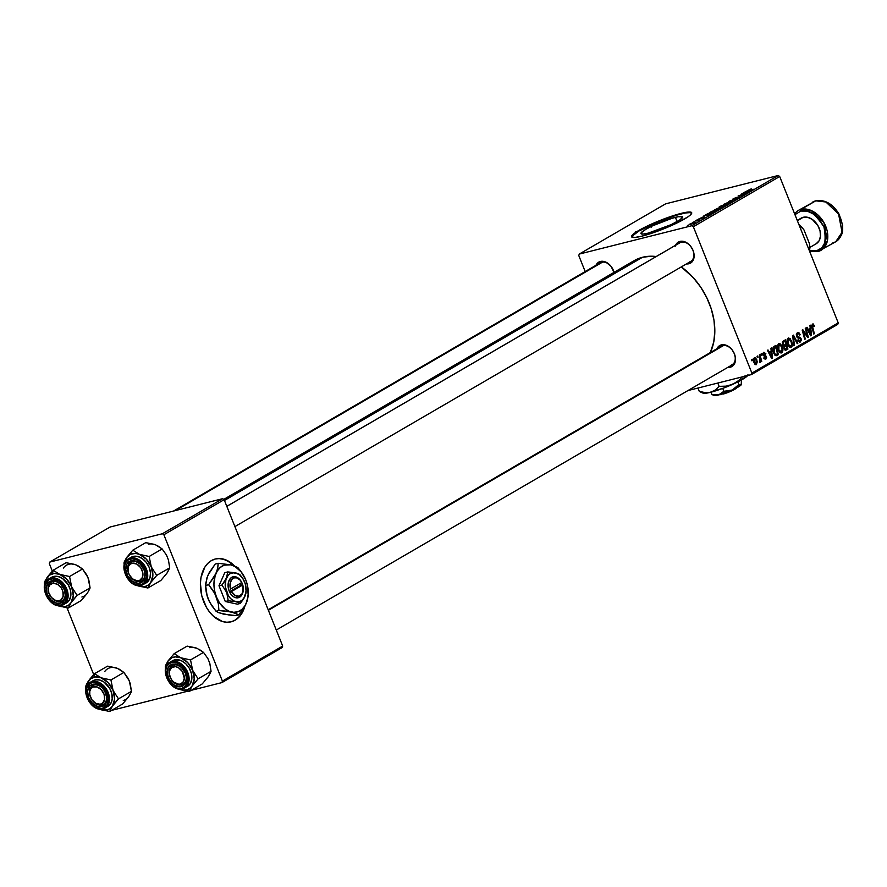 <?xml version="1.0" encoding="UTF-8"?>
<svg xmlns="http://www.w3.org/2000/svg" width="887" height="887" viewBox="0 0 887 887"><rect width="100%" height="100%" fill="white"/><g stroke="black" fill="none" stroke-linecap="round" stroke-linejoin="round"><path stroke-width="1.33" d="M230.986 621.842A32.387 22.153 75.9 0 0 234.8 620.257L235.177 620.157A32.387 22.153 -104.1 0 1 231.174 621.798A32.387 22.153 -104.1 0 1 202.657 598.814A32.387 22.153 -104.1 0 1 211.361 560.617L207.78 563.411L204.786 567.236L201.027 577.382L200.407 583.302L201.77 595.731L206.416 607.351L209.764 612.285L213.634 616.387L222.315 621.465L226.795 622.242L231.141 621.809L235.177 620.157L238.769 617.363L241.752 613.538L244.945 605.954A32.387 22.153 -104.1 0 1 235.177 620.157L234.8 620.257A32.387 22.153 75.9 0 0 244.235 607.185L241.375 613.638M675.406 217.348A22.485 3.171 158.2 0 1 682.702 216.894A22.485 3.171 158.2 0 1 671.115 224.655A22.485 3.171 158.2 0 1 648.264 233.137L643.208 234.068L640.991 233.647L641.068 232.948L645.924 229.245L652.333 225.919L672.036 218.28L678.245 216.716L682.68 216.827L680.074 219.765L671.337 224.555L648.264 233.137A22.485 3.171 158.2 0 1 640.957 233.591A22.485 3.171 158.2 0 1 652.544 225.819A22.485 3.171 158.2 0 1 675.406 217.348L677.103 221.595L675.406 217.348M691.749 212.98A32.387 4.568 -21.8 0 0 681.382 213.867L681.183 213.368A32.387 4.568 158.2 0 1 691.705 212.714A32.387 4.568 158.2 0 1 675.018 223.912A32.387 4.568 158.2 0 1 642.088 236.119L658.11 230.997L675.317 223.768L687.924 216.86L690.286 215.064L691.66 212.625L685.274 212.459L676.337 214.709L647.953 225.719L638.718 230.509L631.721 235.853L631.611 236.862L634.804 237.461L642.088 236.119A32.387 4.568 158.2 0 1 631.566 236.774A32.387 4.568 158.2 0 1 648.253 225.575A32.387 4.568 158.2 0 1 681.183 213.368L681.382 213.867A32.387 4.568 -21.8 0 0 649.251 225.697A32.387 4.568 -21.8 0 0 631.71 236.995M730.611 365.488L733.316 363.914L730.611 365.488A10.799 7.728 -120.2 0 0 734.281 353.636A10.799 7.728 -120.2 0 0 722.683 345.642L721.364 344.877A12.141 8.693 59.8 0 1 734.425 353.869A12.141 8.693 59.8 0 1 730.3 367.196L730.566 365.777L730.3 367.196L727.817 367.373A12.141 8.693 59.8 0 0 730.3 367.196L733.25 365.522L735.068 362.395L735.478 358.315L734.425 353.869L732.063 349.766L728.748 346.617L724.989 344.899L721.364 344.877L722.683 345.642A10.799 7.728 59.8 0 1 733.837 352.638A10.799 7.728 59.8 0 1 732.074 364.89L276.278 630.036M173.508 511.056L600.222 262.818A10.799 7.728 59.8 0 1 601.685 262.23A10.799 7.728 59.8 0 1 613.959 272.398A10.799 7.728 -120.2 0 0 601.685 262.23L600.377 261.465A12.141 8.693 59.8 0 1 614.048 272.353M689.243 262.031A10.799 7.728 -120.2 0 0 692.902 250.189A10.799 7.728 -120.2 0 0 681.305 242.184L679.985 241.419A12.141 8.693 59.8 0 1 693.046 250.422A12.141 8.693 59.8 0 1 688.922 263.749L689.188 262.319L688.922 263.749L686.438 263.916A12.141 8.693 59.8 0 0 688.922 263.749L691.871 262.064L693.689 258.949L694.1 254.857L693.046 250.422L690.685 246.309L687.37 243.16L683.622 241.441L679.985 241.419L681.305 242.184A10.799 7.728 59.8 0 1 692.459 249.192A10.799 7.728 59.8 0 1 690.696 261.443L234.9 526.59M656.225 256.52A62.079 44.428 -120.2 0 0 642.51 257.274L224.455 500.468L642.51 257.274A62.079 44.428 -120.2 0 0 634.127 260.678L223.746 499.403M693.346 226.728L779.684 176.491L838.226 322.868L751.888 373.094L693.346 226.728L691.893 225.719L579.244 254.081L665.594 203.855L778.232 175.493L691.893 225.719L579.244 254.081L578.79 255.567L585.187 271.566L578.79 255.567L579.244 254.081L665.594 203.855L778.232 175.493L779.684 176.491L778.232 175.493L691.893 225.719L693.346 226.728L751.888 373.094L751.422 374.58L687.957 390.557L751.422 374.58L751.888 373.094L838.226 322.868L779.684 176.491L693.346 226.728M761.046 354.002L761.401 355.332L762.011 354.977L761.634 353.658L761.401 355.332L762.011 354.977L761.634 353.658L761.046 354.002M757.043 356.33L757.409 357.649L758.008 357.306L757.642 355.986L757.409 357.649L757.642 355.986L757.043 356.33M778.664 343.613L777.555 345.553L777.888 349.212L779.695 352.461L781.48 352.937L782.522 351.928L782.899 349.456L780.638 343.979L778.664 343.613L778.198 350.11L781.713 352.826L782.877 350.531L782.123 346.229L779.03 343.469M770.925 348.258L771.169 351.041L769.14 352.217L768.009 349.955L767.41 350.298L771.668 358.536L772.389 358.115L771.568 347.892L770.925 348.258L771.169 351.041L769.14 352.217L768.009 349.955L767.41 350.298L771.668 358.536L772.389 358.115L771.568 347.892L770.925 348.258M783.121 341.162L782.467 344.555L783.975 346.163L784.319 349.323L785.838 350.21L787.922 349.079L785.405 339.832L783.121 341.162L782.567 344.821L783.975 346.163L784.041 348.735L785.616 350.243L787.922 349.079L785.405 339.832L783.121 341.162M792.712 335.585L793.699 345.719L794.342 345.342L793.499 336.661L797.225 343.668L797.823 343.313L793.477 335.142L792.712 335.585L793.699 345.719L794.342 345.342L793.499 336.661L797.225 343.668L797.823 343.313L793.477 335.142L792.712 335.585M812.703 325.063L811.638 325.341L812.703 325.063L813.989 326.549L814.532 326.083L813.9 326.25L814.532 326.083L813.146 323.91L811.638 325.385L813.756 334.044L814.355 333.7L812.348 325.673L812.991 324.997L813.989 326.549L814.532 326.083L812.337 324.032L811.915 327.27L813.756 334.044L814.355 333.7L812.581 327.148L812.858 325.008L811.638 325.307M805.252 328.29L807.392 336.106L802.813 329.709L802.192 330.075L804.697 339.322L805.296 338.967L803.145 331.139L807.724 337.559L808.345 337.193L805.851 327.946L805.252 328.29L807.392 336.106L802.813 329.709L802.192 330.075L804.697 339.322L805.296 338.967L803.145 331.139L807.724 337.559L808.345 337.193L805.851 327.946L805.252 328.29M809.953 325.562L810.197 328.334L808.168 329.509L807.037 327.259L806.438 327.602L810.696 335.829L811.417 335.408L810.596 325.185L809.953 325.562L810.197 328.334L808.168 329.509L807.037 327.259L806.438 327.602L810.696 335.829L811.417 335.408L810.596 325.185L809.953 325.562M800.052 340.907L798.256 339.754L797.69 340.198L800.44 341.938L799.575 342.149L800.44 341.938L801.116 338.701L800.429 338.867L801.116 338.701L799.686 337.193L797.468 337.747L799.686 337.193L796.737 336.816L797.546 336.616L796.437 336.106L797.668 333.811L796.315 334.155L799.021 333.944L799.686 335.142L800.24 334.687L797.302 332.78L796.304 334.199L796.703 336.761L797.557 337.825L800.174 338.546L800.684 339.677L799.597 341.051L798.256 339.754L798.001 340.863L800.096 342.094L801.404 340.187L800.506 337.725L797.18 336.14L797.823 333.734L798.865 333.811L799.686 335.142L800.24 334.687L798.976 332.78L797.491 332.68L796.526 336.373L800.54 339.1L799.775 341.018M788.144 338.102L787.035 340.031L787.368 343.701L789.175 346.939L790.96 347.427L792.002 346.418L792.379 343.945L790.117 338.457L788.144 338.102L787.678 344.588L791.193 347.316L792.357 345.021L791.603 340.719L788.51 337.947M765.57 358.326L763.74 358.004L765.858 359.135L765.093 359.324L765.858 359.135L766.379 356.607L764.627 355.365L763.308 355.698L764.627 355.365L762.831 354.778L763.873 353.192L762.787 353.469L765.902 353.824L763.873 352.25L762.798 353.414L762.92 355.033L765.936 357.472L765.481 358.37L764.284 357.539L763.918 358.381L765.448 359.302L766.59 357.55L765.814 355.765L763.408 354.401L763.984 353.137L765.359 354.279L765.858 353.702L763.585 352.394L762.92 355.033L765.847 357.095L765.57 358.326L764.139 358.725M774.24 346.329L772.998 347.992L773.12 351.485L774.695 354.933L776.447 355.687L778.442 354.589L775.925 345.342L773.409 347.072L773.608 353.015L776.247 355.731L778.442 354.589L775.925 345.342L774.24 346.329M754.327 357.771L753.484 359.357L753.806 362.073L755.081 364.369L756.323 364.668L757.332 361.619L755.702 357.927L754.327 357.771L754.05 362.75L756.478 364.579L756.744 359.468L754.637 357.649M759.327 355L760.27 362.351L760.78 360.333L761.157 361.73L761.756 361.375L759.926 354.656L759.327 355L759.893 362.317L760.78 360.333L761.157 361.73L761.756 361.375L759.926 354.656L759.327 355M751.566 359.523L751.921 360.843L752.531 360.488L752.154 359.18L751.921 360.843L752.531 360.488L752.154 359.18L751.566 359.523M837.771 324.354L751.422 374.58L837.771 324.354L838.226 322.868L837.771 324.354M696.927 219.965L698.346 219.444L696.927 219.965M692.924 222.282L694.344 221.772L692.924 222.282M714.501 209.709L715.898 210.175L721.53 207.547L714.501 209.709L713.957 210.463L716.452 210.031L721.519 207.802L717.583 208.367L713.769 210.374M706.806 214.21L703.291 216.262L711.474 213.7L707.438 213.845L703.291 216.262L710.753 214.122L706.806 214.21M719.002 207.114L722.861 206.704L727.007 204.664L721.286 205.784L719.202 207.602L727.007 204.664L721.286 205.784L719.002 207.114L719.446 207.547M728.593 201.537L732.784 201.305L729.835 201.127L736.909 198.91L729.347 201.094L732.784 201.305L729.835 201.127L736.909 198.91L728.593 201.537M750.812 189.064L747.697 190.517L752.841 189.641L748.706 190.173L751.367 188.942L748.65 190.461L753.44 189.286L749.393 190.084L750.812 189.064M741.122 194.253L745.989 193.288L738.062 196.027L743.783 194.907L739.503 195.528L747.431 192.778L741.732 193.898L745.989 193.288L738.062 196.027L743.783 194.907L739.503 195.528L747.431 192.778L741.122 194.253M745.823 191.514L742.319 193.554L750.502 190.993L746.466 191.137L742.319 193.554L749.781 191.415L745.823 191.514M733.139 198.865L732.396 199.475L733.471 199.375L739.115 197.18L736.376 198.732L740.257 196.836L733.837 199.087L737.164 197.269L735.101 197.923L733.349 199.409L739.57 197.391L733.837 199.087L737.164 197.269L733.139 198.865L733.305 199.42M723.98 204.187L725.378 204.664L731.01 202.036L723.98 204.187L723.437 204.952L725.932 204.52L730.999 202.28L727.063 202.857L723.249 204.864M702.482 217.237L698.801 218.956L703.158 217.903L704.101 217.005L699.643 218.612L702.482 217.237L699.433 218.945L704.112 217.415L699.965 218.612L702.482 217.237M709.367 212.78L711.385 212.847L717.528 210.186L711.806 211.306L709.212 212.924L710.354 213.08L717.528 210.186L711.806 211.306L709.168 213.057M690.164 223.868L694.732 222.87L693.512 222.559L689.82 224.089L691.073 224.245L695.12 222.626L692.736 222.781L689.62 224.356M695.208 220.963L698.069 220.874L699.965 219.799L695.807 220.608L698.069 220.874L699.965 219.799L695.208 220.963M687.447 225.475L688.866 224.965L687.447 225.475M163.862 534.739L224.134 499.669L282.687 646.046L222.404 681.105L163.862 534.739L162.41 533.73L49.761 562.092L110.043 527.033L222.692 498.671L162.41 533.73L49.761 562.092L49.306 563.578L52.333 571.15L49.306 563.578L49.761 562.092L110.043 527.033L222.692 498.671L224.134 499.669L222.692 498.671L162.41 533.73L163.862 534.739L222.404 681.105L221.95 682.591L191.248 690.319L221.95 682.591L222.404 681.105L282.687 646.046L224.134 499.669L163.862 534.739M234.501 565.906L228.68 561.294L224.234 559.32L219.754 558.533L215.408 558.976L211.361 560.617A32.387 22.153 -104.1 0 1 215.364 558.987A32.387 22.153 -104.1 0 1 234.501 565.906M187.589 691.239L111.64 710.365L187.589 691.239M282.221 647.521L221.95 682.591L282.221 647.521L282.687 646.046L282.221 647.521M93.712 674.608L67.035 607.894L93.712 674.608M710.321 352.571A62.079 44.428 -120.2 0 0 681.305 266.909L693.301 277.686L700.73 287.188L706.795 297.733L711.274 308.92L713.98 320.318L714.822 331.483L713.758 341.983L710.321 352.571M675.218 246.22L677.036 243.093L679.985 241.419A12.141 8.693 59.8 0 0 675.584 245.255M595.609 266.266L598.78 262.097L602.14 261.255L605.899 262.142L611.065 266.355L614.137 272.686M716.596 349.666L718.415 346.551L721.364 344.877A12.141 8.693 59.8 0 0 716.962 348.702M630.746 262.94L638.318 258.627L642.51 257.274L651.524 256.21L656.247 256.52M226.795 506.322L679.841 242.772A10.799 7.728 59.8 0 1 681.305 242.184A10.799 7.728 -120.2 0 0 679.298 243.138M268.173 609.779L721.22 346.229A10.799 7.728 59.8 0 1 722.683 345.642M595.964 265.302A12.141 8.693 59.8 0 1 600.377 261.465L601.685 262.23M690.818 212.581L685.474 212.958L676.537 215.208L659.451 221.273L638.917 231.008L631.921 236.352M747.408 191.459L749.548 191.481L745.845 192.546L749.493 191.348L745.79 192.39L747.408 191.459M730.323 202.768L731.01 202.036M728.205 202.679L730.023 202.436L729.635 203.134L726.109 204.465L724.723 204.021L728.205 202.679L730.023 202.436L728.759 203.356L724.269 204.52L728.205 202.679M724.38 204.875L724.723 204.021M721.375 206.006L723.371 205.839L720.111 207.347L721.353 206.006L723.282 205.629L720.056 207.203L721.353 206.006M721.497 206.793L722.351 206.837M723.958 205.496L725.821 205.352L722.417 206.826L725.732 205.152L722.561 206.582L723.958 205.496M708.38 214.155L710.52 214.188L706.828 215.242L710.465 214.044L706.762 215.097L708.38 214.155M711.873 211.516L716.341 210.873L712.017 212.492C710.021 213.013 709.711 212.836 711.119 211.96L716.264 210.662L712.017 212.492C710.021 213.013 709.711 212.836 711.119 211.96L711.873 211.516M720.843 208.279L721.53 207.547M718.725 208.19L720.543 207.946L720.155 208.645L716.629 209.975L715.244 209.532L718.725 208.19L720.499 207.935L719.723 208.667L714.789 210.031L718.725 208.19M714.911 210.396L715.244 209.532M694.732 222.87L695.319 222.36M693.002 222.881L694.211 223.147L690.474 223.979L693.002 222.881M712.017 212.492L710.177 212.725L711.119 211.96M690.618 224.344L690.773 223.712M631.611 236.23L631.444 235.632M635.192 232.882L635.657 231.84M651.823 225.697L651.635 227.094L650.204 225.919M807.591 337.382L808.345 337.193L807.591 337.382M802.513 331.294L803.145 331.139L802.513 331.294M803.178 333.712L803.844 333.545L803.178 333.712M804.642 339.133L805.296 338.967L804.642 339.133M805.241 334.199L805.995 334.011L805.241 334.199M806.771 336.273L807.392 336.106L806.771 336.273M810.585 335.619L811.417 335.408L810.585 335.619M807.514 329.676L808.168 329.509L807.514 329.676M810.274 329.543L810.751 334.621L810.141 334.776L810.751 334.621L809.742 332.547L809.077 332.714L809.742 332.547L808.656 330.474L808.013 330.64L810.274 329.543L807.769 330.175L810.274 329.543L810.751 334.621L808.656 330.474L810.274 329.543M811.927 327.314L812.581 327.148L811.927 327.314M813.701 333.867L814.355 333.7L813.701 333.867M797.668 333.811L799.021 333.944M797.125 343.491L797.823 343.313L797.125 343.491M792.834 336.827L793.499 336.661L792.834 336.827M793.033 338.878L793.721 338.701L793.033 338.878M793.677 345.509L794.342 345.342L793.677 345.509M790.938 340.885L791.603 340.719L790.938 340.885M791.514 345.231L792.357 345.021L791.514 345.231M790.406 347.516L791.193 347.316L790.406 347.516M790.805 346.285L787.645 344.511L788.31 344.344L787.711 340.741L788.51 339.144L787.168 339.477L789.752 339.277L791.437 342.349L791.592 344.888L790.805 346.285L788.31 344.344L788.51 339.144L790.993 341.018L791.625 344.622L790.805 346.285L788.998 346.784M788.51 339.144L787.19 339.433M784.751 349.877L787.922 349.079L784.751 349.877M785.328 350.21L786.459 349.921L785.328 350.21M785.616 350.243L786.459 349.921M786.004 348.935L783.964 348.513L784.618 348.347L784.463 346.95L783.72 347.127L786.248 345.464L787.024 348.347L786.004 348.935L784.618 348.347L784.463 346.95L786.248 345.464L783.687 346.107L786.248 345.464L787.024 348.347L784.396 349.434M784.696 345.121L782.511 344.666L783.421 342.293L782.29 342.582L785.106 341.262L785.949 344.389L784.696 345.121L783.166 344.5L783.421 342.293L785.106 341.262L782.467 341.927L785.106 341.262L785.949 344.389L783.021 345.62M763.873 353.192L762.798 353.436M764.117 358.692L765.159 358.426M771.557 358.326L772.389 358.115L771.557 358.326M768.486 352.383L769.14 352.217L768.486 352.383M771.246 352.239L771.734 357.328L771.125 357.483L771.734 357.328L770.714 355.243L770.049 355.41L770.714 355.243L769.639 353.181L768.985 353.348L771.246 352.239L768.741 352.871L771.246 352.239L771.734 357.328L769.639 353.181L771.246 352.239M775.194 355.41L778.442 354.589L775.194 355.41M775.848 355.709L777.023 355.421L775.848 355.709M776.247 355.731L777.023 355.421M775.626 346.773L777.544 353.858L774.706 354.944L775.881 354.645L773.564 352.893L774.229 352.727L774.861 347.216L773.098 347.66L775.626 346.773L773.22 347.382L775.626 346.773L777.544 353.858L775.515 354.556L773.907 351.817L773.763 348.38L775.626 346.773M781.458 346.396L782.123 346.229L781.458 346.396M782.035 350.742L782.877 350.531L782.035 350.742M780.926 353.026L781.713 352.826L780.926 353.026M781.325 351.795L778.165 350.021L778.83 349.855L778.232 346.252L779.03 344.655L777.688 344.999L779.196 344.577L781.059 345.631L782.179 349.234L781.325 351.795L778.83 349.855L779.03 344.655L781.514 346.54L782.146 350.132L781.325 351.795L779.518 352.294M779.03 344.655L777.711 344.943M756.19 363.781L753.983 362.572L754.637 362.406L754.649 358.57L753.595 358.825L754.649 358.57L756.201 359.911L756.19 363.781L754.637 362.406L754.649 358.57L756.744 359.468L756.079 359.634L756.19 363.781L754.848 364.147M755.89 364.734L756.478 364.579L755.89 364.734M755.89 363.858L754.826 364.125M754.649 358.57L753.606 358.803M757.354 357.461L758.008 357.306L757.354 357.461M761.113 361.541L761.756 361.375L761.113 361.541M761.356 355.144L762.011 354.977L761.356 355.144M751.877 360.654L752.531 360.488L751.877 360.654M776.679 354.356L775.881 354.645M219.366 558.633L223.846 559.409L228.292 561.393L233.769 565.651A32.387 22.153 75.9 0 0 215.175 559.032M234.8 620.257L238.381 617.463M48.375 575.796L47.1 577.526A17.807 12.751 59.8 0 1 52.521 573.745L53.165 570.241L47.1 577.526L44.35 582.87L44.583 585.498L44.35 582.87L45.292 580.497L49.484 575.12L54.218 573.468L59.695 574.355L53.165 570.241L48.375 575.796M60.593 601.464A10.799 7.728 -120.2 0 0 64.263 589.611A10.799 7.728 -120.2 0 0 52.655 581.617L51.346 580.852A12.141 8.693 59.8 0 1 64.396 589.844A12.141 8.693 59.8 0 1 60.272 603.171L60.593 601.464A10.799 7.728 59.8 0 1 49.428 594.456A10.799 7.728 59.8 0 1 51.191 582.205A10.799 7.728 59.8 0 1 52.655 581.617A10.799 7.728 59.8 0 1 63.82 588.613A10.799 7.728 59.8 0 1 62.057 600.865A10.799 7.728 59.8 0 1 60.593 601.464L60.272 603.171L56.646 603.149L51.147 600.011L47.222 594.168L46.179 587.604L48.397 582.526L51.346 580.852L54.972 580.863L60.471 584.012L64.396 589.844L65.427 596.419L64.296 600.089L60.272 603.171A12.141 8.693 59.8 0 1 47.222 594.168A12.141 8.693 59.8 0 1 51.346 580.852L52.655 581.617A10.799 7.728 -120.2 0 0 48.985 593.458A10.799 7.728 -120.2 0 0 60.593 601.464M61.757 605.366A14.846 10.622 -120.2 0 0 64.529 604.036A14.846 10.622 -120.2 0 0 65.893 587.139A14.846 10.622 -120.2 0 0 50.836 578.08L53.608 576.472L50.836 578.08L50.648 579.111A14.037 10.045 59.8 0 1 65.738 589.511A14.037 10.045 59.8 0 1 60.97 604.912L65.616 601.353L66.957 594.634L64.54 587.039L59.185 581.118L52.688 578.867L48.807 579.843L45.137 584.655L44.66 589.378L47.078 596.984L50.415 601.253L54.584 604.125L61.757 605.366A14.846 10.622 59.8 0 1 46.401 595.742A14.846 10.622 59.8 0 1 48.829 578.901A14.846 10.622 59.8 0 1 50.836 578.08A14.846 10.622 59.8 0 1 66.192 587.715A14.846 10.622 59.8 0 1 63.764 604.557A14.846 10.622 59.8 0 1 61.757 605.366L60.97 604.912A14.037 10.045 59.8 0 1 45.88 594.512A14.037 10.045 59.8 0 1 50.648 579.111L50.836 578.08A14.846 10.622 -120.2 0 0 48.064 579.411M66.47 602.983L69.441 599.989L70.827 595.499L70.428 590.188L68.299 584.866L62.633 578.601L58.043 576.495L53.608 576.472A14.846 10.622 -120.2 0 0 51.601 577.282L48.829 578.901C37.442 584.577 49.539 609.336 61.658 605.411L66.536 602.949A14.846 10.622 -120.2 0 0 68.964 586.096A14.846 10.622 -120.2 0 0 53.608 576.472L51.668 577.249M74.131 564.298L66.137 562.702L53.165 570.241L66.137 562.702L75.983 564.875L82.513 568.977L69.552 576.528L59.695 574.355L66.702 579.178L71.67 586.939L69.552 576.528L82.513 568.977L86.848 575.075L88.822 580.009L90.075 587.881L77.114 595.432L71.67 586.939L73.255 595.554L71.038 602.705L77.114 595.432L90.075 587.881L89.698 589.001L87.325 593.226L81.26 600.51L68.288 608.05L71.038 602.705L68.654 605.111L65.616 606.486L62.134 606.752L58.442 605.876L68.288 608.05L81.26 600.51L86.227 594.545M57.489 605.477A17.807 12.751 59.8 0 0 58.442 605.876L68.288 608.05L71.038 602.705A17.807 12.751 59.8 0 1 58.442 605.876L56.591 605.034M88.223 591.696L90.075 587.881L87.957 577.47A17.807 12.751 -120.2 0 0 87.957 577.459L82.513 568.977L77.834 565.718M44.882 584.677L47.1 577.526A17.807 12.751 59.8 0 0 44.927 583.901M75.384 597.328L77.114 595.432L71.67 586.939A17.807 12.751 59.8 0 1 71.038 602.705L75.384 597.328M59.695 574.355A17.807 12.751 59.8 0 1 71.67 586.939L69.552 576.528L59.695 574.355L53.165 570.241L52.521 573.745A17.807 12.751 59.8 0 1 59.695 574.355M81.903 597.006A17.807 12.751 -120.2 0 0 87.325 593.226M75.983 564.875A17.807 12.751 -120.2 0 0 63.387 568.046M59.662 601.619L58.464 600.832A9.447 6.763 59.8 0 1 48.763 592.66A9.447 6.763 59.8 0 1 53.142 583.191L53.586 581.451A10.799 7.728 -120.2 0 0 48.574 592.272A10.799 7.728 -120.2 0 0 59.662 601.619A10.799 7.728 59.8 0 1 49.162 593.88A10.799 7.728 59.8 0 1 51.191 582.205A10.799 7.728 59.8 0 1 53.586 581.451A10.799 7.728 59.8 0 1 64.086 589.19A10.799 7.728 59.8 0 1 62.057 600.865A10.799 7.728 59.8 0 1 59.662 601.619A10.799 7.728 -120.2 0 0 64.673 590.797A10.799 7.728 -120.2 0 0 53.586 581.451L53.142 583.191L57.511 584.311L61.303 588.037L62.855 591.363L63.143 596.374L60.959 599.911L58.464 600.832L55.571 600.41L51.424 597.45L48.763 592.66L48.475 587.649L49.683 585.032L53.142 583.191A9.447 6.763 59.8 0 1 62.855 591.363A9.447 6.763 59.8 0 1 58.464 600.832L59.662 601.619M175.449 510.568L602.617 262.075L175.449 510.568M102.848 704.622L101.428 703.89A9.447 6.763 59.8 0 1 90.962 698.158A9.447 6.763 59.8 0 1 92.947 687.037L93.157 685.363A10.799 7.728 -120.2 0 0 90.884 698.069A10.799 7.728 -120.2 0 0 102.848 704.622A10.799 7.728 59.8 0 1 91.095 698.479A10.799 7.728 59.8 0 1 92.57 685.662A10.799 7.728 59.8 0 1 93.157 685.363A10.799 7.728 59.8 0 1 104.91 691.505A10.799 7.728 59.8 0 1 103.424 704.322A10.799 7.728 59.8 0 1 102.848 704.622A10.799 7.728 -120.2 0 0 105.121 691.915A10.799 7.728 -120.2 0 0 93.157 685.363L92.947 687.037L90.884 688.711L89.787 691.416L89.809 694.732L91.904 699.754L95.785 703.324L100.131 704.256L102.559 703.203L104.588 699.51L104.123 694.466L101.318 689.753L97.126 686.959L92.947 687.037A9.447 6.763 59.8 0 1 103.413 692.769A9.447 6.763 59.8 0 1 101.428 703.89L102.848 704.622M89.753 679.242L88.478 680.972A17.807 12.751 59.8 0 1 93.9 677.191L94.543 673.699L88.478 680.972L85.729 686.316L85.961 688.955L85.729 686.316L86.671 683.944L90.862 678.577L95.596 676.925L101.074 677.801L94.543 673.699L89.753 679.242M101.972 704.91A10.799 7.728 -120.2 0 0 105.642 693.069A10.799 7.728 -120.2 0 0 94.033 685.063L92.725 684.298A12.141 8.693 59.8 0 1 105.775 693.301A12.141 8.693 59.8 0 1 101.65 706.629L101.972 704.91A10.799 7.728 59.8 0 1 90.807 697.914A10.799 7.728 59.8 0 1 92.57 685.662A10.799 7.728 59.8 0 1 94.033 685.063A10.799 7.728 59.8 0 1 105.198 692.071A10.799 7.728 59.8 0 1 103.424 704.322A10.799 7.728 59.8 0 1 101.972 704.91L101.65 706.629L98.025 706.606L92.525 703.469L88.6 697.625L87.558 691.062L89.775 685.973L92.725 684.298L98.246 684.975L101.85 687.458L104.744 691.161L106.828 697.736L105.675 703.546L101.65 706.629A12.141 8.693 59.8 0 1 88.6 697.625A12.141 8.693 59.8 0 1 92.725 684.298L94.033 685.063A10.799 7.728 -120.2 0 0 90.363 696.916A10.799 7.728 -120.2 0 0 101.972 704.91M103.136 708.824A14.846 10.622 -120.2 0 0 105.908 707.493A14.846 10.622 -120.2 0 0 107.272 690.585A14.846 10.622 -120.2 0 0 92.215 681.538L94.987 679.919L92.215 681.538L92.026 682.558A14.037 10.045 59.8 0 1 107.116 692.969A14.037 10.045 59.8 0 1 102.349 708.369L106.994 704.799L108.336 698.091L105.919 690.496L100.564 684.576L94.066 682.325L90.186 683.3L86.516 688.112L86.039 692.836L88.456 700.431L91.793 704.71L95.962 707.582L103.136 708.824A14.846 10.622 59.8 0 1 87.78 699.189A14.846 10.622 59.8 0 1 90.208 682.347A14.846 10.622 59.8 0 1 92.215 681.538A14.846 10.622 59.8 0 1 107.571 691.161A14.846 10.622 59.8 0 1 105.143 708.014A14.846 10.622 59.8 0 1 103.136 708.824L102.349 708.369A14.037 10.045 59.8 0 1 87.259 697.958A14.037 10.045 59.8 0 1 92.026 682.558L92.215 681.538A14.846 10.622 -120.2 0 0 89.443 682.868M107.848 706.44L110.82 703.446L112.205 698.945L111.806 693.634L109.678 688.312L104.012 682.048L99.422 679.952L94.987 679.919A14.846 10.622 -120.2 0 0 92.98 680.739L90.208 682.347C78.821 688.024 90.917 712.782 103.036 708.868L107.904 706.396A14.846 10.622 -120.2 0 0 110.343 689.554A14.846 10.622 -120.2 0 0 94.987 679.919L93.046 680.706M115.51 667.756L107.515 666.159L94.543 673.699L107.515 666.159L117.361 668.321L123.892 672.435L110.93 679.974L101.074 677.801L108.081 682.635L113.048 690.396L110.93 679.974L123.892 672.435L128.227 678.533L130.201 683.456L131.453 691.339L118.492 698.878L113.048 690.396L114.634 699.011L112.416 706.163L118.492 698.878L131.453 691.339L131.076 692.448L128.704 696.683L122.639 703.968L109.666 711.507L112.416 706.163L110.032 708.558L106.994 709.944L99.821 709.334L109.666 711.507L122.639 703.968L127.606 698.002M98.856 708.935A17.807 12.751 59.8 0 0 99.821 709.334L109.666 711.507L112.416 706.163A17.807 12.751 59.8 0 1 99.821 709.334L97.969 708.491M129.602 695.153L131.453 691.339L129.336 680.917L123.892 672.435L119.213 669.175M86.261 688.135L88.478 680.972A17.807 12.751 59.8 0 0 86.305 687.347M116.762 700.774L118.492 698.878L113.048 690.396A17.807 12.751 59.8 0 1 112.416 706.163L116.762 700.774M101.074 677.801A17.807 12.751 59.8 0 1 113.048 690.396L110.93 679.974L101.074 677.801L94.543 673.699L93.9 677.191A17.807 12.751 59.8 0 1 101.074 677.801M123.282 700.464A17.807 12.751 -120.2 0 0 128.704 696.683M117.361 668.321A17.807 12.751 -120.2 0 0 104.766 671.503M131.398 561.87L131.187 563.544A9.447 6.763 59.8 0 1 141.654 569.277A9.447 6.763 59.8 0 1 139.658 580.386L141.077 581.118A10.799 7.728 -120.2 0 0 143.35 568.412A10.799 7.728 -120.2 0 0 131.398 561.87A10.799 7.728 59.8 0 1 143.14 568.002A10.799 7.728 59.8 0 1 141.665 580.819A10.799 7.728 59.8 0 1 141.077 581.118A10.799 7.728 59.8 0 1 129.336 574.976A10.799 7.728 59.8 0 1 130.81 562.158A10.799 7.728 59.8 0 1 131.398 561.87A10.799 7.728 -120.2 0 0 129.125 574.576A10.799 7.728 -120.2 0 0 141.077 581.118L139.658 580.386L142.408 577.47L142.796 572.703L140.7 567.68L136.831 564.099L132.485 563.178L130.056 564.232L128.438 566.46L128.05 571.228L129.203 574.665L132.595 578.889L136.953 580.785L139.658 580.386A9.447 6.763 59.8 0 1 129.203 574.665A9.447 6.763 59.8 0 1 131.187 563.544L131.398 561.87M680.429 242.484L226.817 506.355L680.429 242.484M153.75 544.252L145.745 542.656L132.784 550.195L145.745 542.656L155.602 544.829A17.807 12.751 -120.2 0 0 148.428 544.219M149.615 584.245L150.657 582.659A17.807 12.751 59.8 0 1 145.235 586.44L147.907 588.003L150.657 582.659L156.722 575.386L169.694 567.846L166.944 573.19L160.869 580.464L147.907 588.003L149.615 584.245M132.274 561.571A10.799 7.728 -120.2 0 0 128.604 573.412A10.799 7.728 -120.2 0 0 140.213 581.417L139.891 583.125A12.141 8.693 59.8 0 1 126.83 574.133A12.141 8.693 59.8 0 1 130.954 560.806L132.274 561.571A10.799 7.728 59.8 0 1 143.428 568.578A10.799 7.728 59.8 0 1 141.665 580.819A10.799 7.728 59.8 0 1 140.213 581.417A10.799 7.728 59.8 0 1 129.047 574.41A10.799 7.728 59.8 0 1 130.81 562.158A10.799 7.728 59.8 0 1 132.274 561.571L130.954 560.806L134.591 560.828L140.091 563.966L144.016 569.798L145.069 574.244L144.659 578.335L141.476 582.493L138.128 583.336L132.507 581.395L127.872 576.262L125.777 569.687L126.941 563.888L130.954 560.806A12.141 8.693 59.8 0 1 144.016 569.798A12.141 8.693 59.8 0 1 139.891 583.125L140.213 581.417A10.799 7.728 -120.2 0 0 143.871 569.565A10.799 7.728 -120.2 0 0 132.274 561.571M141.366 585.331A14.846 10.622 -120.2 0 0 144.149 584.001A14.846 10.622 -120.2 0 0 145.512 567.092A14.846 10.622 -120.2 0 0 130.456 558.034L130.267 559.065A14.037 10.045 59.8 0 1 145.357 569.465A14.037 10.045 59.8 0 1 140.578 584.866L141.366 585.331L140.578 584.866L143.993 582.925L146.543 577.06L146.167 572.026L144.16 566.993L140.811 562.724L136.653 559.852L132.296 558.821L128.427 559.797L125.621 562.624L124.302 566.882L124.679 571.904L126.697 576.938L132.052 582.859L136.387 584.843L140.578 584.866A14.037 10.045 59.8 0 1 125.499 574.466A14.037 10.045 59.8 0 1 130.267 559.065L130.456 558.034A14.846 10.622 59.8 0 1 145.801 567.669A14.846 10.622 59.8 0 1 143.372 584.511A14.846 10.622 59.8 0 1 141.366 585.331M146.078 582.936L149.97 577.847L150.468 572.847L149.182 567.425L146.3 562.402L142.253 558.555L137.662 556.448L133.227 556.426A14.846 10.622 -120.2 0 0 131.221 557.236L128.449 558.854C117.062 564.531 129.158 589.29 141.266 585.365L146.144 582.903A14.846 10.622 -120.2 0 0 148.572 566.061A14.846 10.622 -120.2 0 0 133.227 556.426L131.276 557.202M157.454 545.671L162.133 548.942L166.468 555.029L168.441 559.963L169.694 567.846L156.722 575.386L151.278 566.904L152.863 575.508L150.657 582.659L148.273 585.065L145.235 586.44L141.743 586.706L137.053 585.42L147.907 588.003L160.869 580.464L165.847 574.51M123.969 562.824L124.191 565.462L123.969 562.824M132.784 550.195L126.708 557.479L124.346 561.704L126.708 557.479L130.544 554.253L135.622 553.433L139.314 554.308L132.784 550.195L126.708 557.479A17.807 12.751 59.8 0 1 139.314 554.308L146.322 559.143L151.278 566.904L149.16 556.482L139.314 554.308L132.784 550.195M155.602 544.829L162.133 548.942L149.16 556.482L162.133 548.942L166.468 555.029L168.441 559.963L169.694 567.846L167.843 571.649M137.097 585.431A17.807 12.751 59.8 0 0 138.05 585.83L147.907 588.003L145.235 586.44A17.807 12.751 59.8 0 1 138.05 585.83L136.21 584.988M124.502 564.631L126.708 557.479A17.807 12.751 59.8 0 0 124.546 563.855M128.449 558.854A14.846 10.622 59.8 0 1 130.456 558.034A14.846 10.622 -120.2 0 0 127.673 559.364M151.278 566.904A17.807 12.751 59.8 0 1 150.657 582.659L156.722 575.386L151.278 566.904L149.16 556.482L139.314 554.308A17.807 12.751 59.8 0 1 151.278 566.904M174.573 664.862L174.14 666.603A9.447 6.763 59.8 0 1 183.842 674.774A9.447 6.763 59.8 0 1 179.462 684.243L180.66 685.03A10.799 7.728 -120.2 0 0 185.671 674.209A10.799 7.728 -120.2 0 0 174.573 664.862A10.799 7.728 59.8 0 1 185.073 672.601A10.799 7.728 59.8 0 1 183.044 684.276A10.799 7.728 59.8 0 1 180.66 685.03A10.799 7.728 59.8 0 1 170.16 677.291A10.799 7.728 59.8 0 1 172.189 665.616A10.799 7.728 59.8 0 1 174.573 664.862A10.799 7.728 -120.2 0 0 169.561 675.683A10.799 7.728 -120.2 0 0 180.66 685.03L173.697 682.114L171.313 679.398L169.373 674.331L169.461 671.06L171.646 667.512L175.571 666.636L178.509 667.723L182.29 671.448L184.33 678.2L182.933 682.391L179.462 684.243A9.447 6.763 59.8 0 1 169.761 676.071A9.447 6.763 59.8 0 1 174.14 666.603L174.573 664.862M723.604 345.475L268.384 610.289L723.604 345.475M195.129 647.71L187.124 646.113L174.162 653.652L187.124 646.113L196.981 648.286A17.807 12.751 -120.2 0 0 189.807 647.676M190.993 687.702L192.035 686.117A17.807 12.751 59.8 0 1 186.614 689.898L189.286 691.461L192.035 686.117L198.1 678.832L211.073 671.293L208.323 676.637L202.247 683.921L189.286 691.461L190.993 687.702M173.652 665.017A10.799 7.728 -120.2 0 0 169.982 676.87A10.799 7.728 -120.2 0 0 181.58 684.864L181.27 686.582A12.141 8.693 59.8 0 1 168.208 677.579A12.141 8.693 59.8 0 1 172.333 664.252L173.652 665.017A10.799 7.728 59.8 0 1 184.806 672.024A10.799 7.728 59.8 0 1 183.044 684.276A10.799 7.728 59.8 0 1 181.58 684.864A10.799 7.728 59.8 0 1 170.426 677.868A10.799 7.728 59.8 0 1 172.189 665.616A10.799 7.728 59.8 0 1 173.652 665.017L172.333 664.252L175.97 664.274L181.469 667.423L185.394 673.255L186.447 677.69L186.037 681.781L182.855 685.95L179.507 686.793L173.885 684.842L169.251 679.719L167.155 673.144L168.319 667.334L172.333 664.252A12.141 8.693 59.8 0 1 185.394 673.255A12.141 8.693 59.8 0 1 181.27 686.582L181.58 684.864A10.799 7.728 -120.2 0 0 185.25 673.022A10.799 7.728 -120.2 0 0 173.652 665.017M182.744 688.778A14.846 10.622 -120.2 0 0 185.527 687.447A14.846 10.622 -120.2 0 0 186.891 670.539A14.846 10.622 -120.2 0 0 171.834 661.491L171.646 662.522A14.037 10.045 59.8 0 1 186.725 672.923A14.037 10.045 59.8 0 1 181.957 688.323L182.744 688.778L181.957 688.323L185.372 686.383L187.922 680.506L187.545 675.484L185.527 670.45L182.19 666.17L178.032 663.299L173.675 662.279L169.805 663.254L167 666.082L165.681 670.328L166.878 677.923L169.605 682.668L173.431 686.305L177.766 688.29L181.957 688.323A14.037 10.045 59.8 0 1 166.878 677.923A14.037 10.045 59.8 0 1 171.646 662.522L171.834 661.491A14.846 10.622 59.8 0 1 187.179 671.126A14.846 10.622 59.8 0 1 184.751 687.968A14.846 10.622 59.8 0 1 182.744 688.778M187.456 686.394L190.428 683.4L191.825 678.91L191.426 673.588L189.297 668.266L185.76 663.742L181.358 660.704L174.606 659.884A14.846 10.622 -120.2 0 0 172.599 660.693L169.827 662.301C158.44 667.989 170.537 692.747 182.644 688.822L187.523 686.35A14.846 10.622 -120.2 0 0 189.951 669.508A14.846 10.622 -120.2 0 0 174.606 659.884L172.655 660.66M198.832 649.129L203.511 652.388L207.846 658.487L209.82 663.421L211.073 671.293L198.1 678.832L192.656 670.35L194.242 678.965L192.035 686.117L189.641 688.512L186.614 689.898L183.121 690.164L179.429 689.288A17.807 12.751 59.8 0 1 178.475 688.889L189.286 691.461L202.247 683.921L207.225 677.956M165.348 666.281L165.57 668.909L165.348 666.281M174.162 653.652L168.086 660.926L165.725 665.161L168.086 660.926L171.923 657.711L175.216 656.879L180.693 657.755L174.162 653.652L168.086 660.926A17.807 12.751 59.8 0 1 180.693 657.755L187.7 662.589L192.656 670.35L190.539 659.928L180.693 657.755L174.162 653.652M196.981 648.286L203.511 652.388L190.539 659.928L203.511 652.388L207.846 658.487L209.82 663.421L211.073 671.293L209.221 675.107M178.431 688.877L177.588 688.445M165.88 668.088L168.086 660.926A17.807 12.751 59.8 0 0 165.924 667.301M169.827 662.301A14.846 10.622 59.8 0 1 171.834 661.491A14.846 10.622 -120.2 0 0 169.051 662.822M186.658 691.106L189.286 691.461L186.614 689.898A17.807 12.751 59.8 0 1 179.429 689.288L186.658 691.106M192.656 670.35A17.807 12.751 59.8 0 1 192.035 686.117L198.1 678.832L192.656 670.35L190.539 659.928L180.693 657.755A17.807 12.751 59.8 0 1 192.656 670.35M800.396 228.258L801.948 227.349L803.966 229.899L809.487 243.714L809.886 247.196L808.334 248.105L809.886 247.196A22.94 16.421 59.8 0 1 809.498 251.043A22.94 16.421 -120.2 0 0 809.886 247.196L809.487 243.714L803.966 229.899L801.948 227.349A22.94 16.421 -120.2 0 0 798.843 224.389A22.94 16.421 59.8 0 1 801.948 227.349L800.396 228.258M794.519 213.59L797.978 210.629L815.741 200.839A1.353 0.92 -104.1 0 1 815.929 200.772A1.353 0.92 75.9 0 0 815.741 200.839A22.94 16.421 -120.2 0 0 812.647 202.103L815.907 200.772C825.198 199.42 832.982 203.988 839.257 214.466L842.65 225.564C842.34 229.955 844.479 234.135 835.72 241.763A22.94 16.421 -120.2 0 0 839.468 215.729A22.94 16.421 -120.2 0 0 815.741 200.839L797.978 210.629A22.94 16.421 59.8 0 1 801.083 209.365L815.741 200.839L825.852 201.981L838.581 214.044L842.051 232.261L835.72 241.763L832.616 243.016M816.639 250.777L809.587 250.589L816.639 250.777A1.353 0.92 75.9 0 0 817.77 251.62A1.353 0.92 -104.1 0 1 816.639 250.777L821.883 247.795L825.121 242.251L825.852 234.977L823.979 227.083L819.776 219.788L813.889 214.177L807.214 211.128L800.761 211.084A1.353 0.92 -104.1 0 1 801.083 209.365A22.94 16.421 59.8 0 1 824.81 224.256A22.94 16.421 59.8 0 1 821.052 250.289A22.94 16.421 59.8 0 1 817.947 251.542A1.353 0.92 -104.1 0 1 817.77 251.62A1.353 0.92 75.9 0 0 817.947 251.542L821.052 250.289L827.394 240.787L823.923 222.57L811.195 210.507L801.083 209.365A1.353 0.92 75.9 0 0 800.761 211.084C807.536 208.135 815.275 213.468 823.979 227.083C826.762 242.195 824.311 250.09 816.639 250.777M794.963 214.676L800.761 211.084L794.963 214.676M816.107 243.803L819.078 240.809L820.464 236.319L820.065 230.997L817.936 225.675L812.27 219.411L807.68 217.315L803.245 217.282L797.369 220.708L803.245 217.282A14.846 10.622 -120.2 0 0 801.238 218.102L797.258 220.419M809.886 247.418L816.162 243.759A14.846 10.622 -120.2 0 0 818.601 226.917A14.846 10.622 -120.2 0 0 803.245 217.282L799.642 219.333M719.69 394.66A9.447 1.33 -21.8 0 0 721.519 394.482L722.883 393.684L719.479 394.593M721.519 394.482L720.2 393.717L721.519 394.482M741.51 384.182L740.756 385.146L738.904 384.559L732.23 390.036A14.846 2.096 -21.8 0 0 741.199 384.825L741.454 379.991L741.199 384.825L738.904 384.559L737.84 381.898L738.904 384.559L732.23 390.036L723.881 391.3L722.728 388.406L723.881 391.3L720.177 394.382L717.018 395.181L711.751 394.349L710.897 392.209L711.751 394.349L713.059 394.97L711.751 394.349L718.658 394.937A14.846 2.096 -21.8 0 0 732.23 390.036L723.881 391.3L718.658 394.937L714.612 395.558L714.046 394.615M747.796 375.146L740.357 380.59L724.069 387.896L708.458 392.786L703.945 393.318L702.681 392.387M700.686 392.143L703.092 393.152A24.293 3.426 -21.8 0 0 710.576 392.298L715.288 390.047L719.113 386.344L717.794 383.04L719.113 386.344L726.087 386.155L732.784 384.282L726.087 386.155L719.113 386.344L715.288 390.047L710.576 392.298A24.293 3.426 -21.8 0 0 732.784 384.282L738.749 380.468L742.397 376.853L738.749 380.468L732.784 384.282A24.293 3.426 -21.8 0 0 747.453 375.755L747.974 374.702L746.743 376.288L744.825 375.988L747.453 375.755A24.293 3.426 -21.8 0 0 747.608 375.545M701.417 392.364L699.278 391.344L705.087 392.619L710.576 392.298L705.087 392.619L699.278 391.344L697.958 388.04L699.278 391.344L702.304 392.309M712.616 394.837L714.09 395.458A14.846 2.096 -21.8 0 0 718.658 394.937L732.23 390.036L741.199 384.825A14.846 2.096 -21.8 0 0 741.377 384.537A14.846 2.096 -21.8 0 0 741.388 384.503L741.199 384.825M736.775 387.819L732.385 390.546L723.426 394.005A9.447 1.33 -21.8 0 0 736.764 387.83M722.107 393.24L723.426 394.005L722.107 393.24M243.293 588.558L241.696 595.21L239.656 597.184L237.095 597.882L234.345 597.217L231.773 595.255L229.666 592.294L228.269 587.893L228.391 582.327L230.609 578.18L234.268 576.639L238.348 578.147L240.699 580.663L242.772 584.976L231.485 591.551L235.532 595.765L239.046 596.153L241.885 594.002L242.994 591.418L242.772 584.976A9.447 6.464 -104.1 0 1 243.315 588.724A9.447 6.464 -104.1 0 1 238.891 596.197A9.447 6.464 -104.1 0 1 231.485 591.551L229.711 592.261A10.799 7.384 75.9 0 0 238.193 597.76A10.799 7.384 75.9 0 0 243.315 589.212L243.315 588.724M243.703 580.02L239.867 574.588L238.104 573.645L227.759 571.915L224.799 572.658L227.759 571.915L227.116 576.362L224.533 581.528L221.95 585.01L218.989 585.753L224.799 572.658L218.989 585.753L221.95 585.01L226.717 592.472L228.247 600.765L225.287 601.508L218.989 585.753L225.287 601.508L228.247 600.765L235.931 601.685L240.355 603.426L237.406 604.169L225.287 601.508L237.406 604.169L240.355 603.426L244.89 596.474L246.165 590.343M244.657 582.072L244.646 582.049A14.846 10.156 -104.1 0 1 246.176 589.944A14.846 10.156 -104.1 0 1 244.89 596.474L245.932 593.226M244.224 576.572L240.244 570.474L236.663 566.882L230.698 564.819L218.124 563.3L217.747 568.002L216.04 573.346L208.622 584.721L213.046 590.509L216.439 596.951L218.346 603.77L218.934 610.511L231.507 612.019L238.758 614.868L244.723 606.353L247.107 600.942L248.172 595.244L247.573 585.963L245.766 579.887L241.231 571.993L235.155 566.593L230.698 564.819L224.156 565.163L220.331 567.392L217.237 571.051L215.086 575.896L213.933 584.644L214.621 590.875L216.439 596.951L219.244 602.439L224.899 608.781L229.256 611.32L233.736 612.307L238.038 611.664L241.863 609.447L244.956 605.777L247.207 600.765L248.26 593.447M242.362 573.434L237.949 567.669L230.698 564.819A24.293 16.609 -104.1 0 1 244.147 576.428A24.293 16.609 -104.1 0 1 245.766 579.887L245.766 579.887A24.293 16.609 -104.1 0 1 248.271 592.804A24.293 16.609 -104.1 0 1 246.165 603.493A24.293 16.609 -104.1 0 1 231.507 612.019A24.293 16.609 -104.1 0 1 216.439 596.951A24.293 16.609 -104.1 0 1 216.04 573.346A24.293 16.609 -104.1 0 1 230.698 564.819L218.124 563.3L215.242 564.032L218.124 563.3L218.069 565.584L217.082 570.585L214.61 576.162L208.622 584.721L205.729 585.453L205.795 583.169L207.824 575.408L215.242 564.032L209.243 572.592L206.882 577.958M205.717 586.063L206.416 592.948L208.223 599.013L206.316 592.194L205.729 585.453L208.622 584.721L214.898 593.636L218.346 603.77L218.934 610.511L216.04 611.232L211.616 605.455L208.223 599.013A24.293 16.609 75.9 0 0 209.842 602.473A24.293 16.609 75.9 0 0 209.875 602.528L207.07 595.598L205.717 586.096A24.293 16.609 75.9 0 0 208.223 599.013L209.864 602.506M248.194 595.731L246.165 603.493L242.96 609.214L238.758 614.868L235.864 615.6L223.291 614.081L217.337 612.03L216.04 611.232L218.934 610.511L225.631 611.076L233.88 612.629L238.758 614.868L235.864 615.6L229.156 615.024L218.945 612.784L216.04 611.232L209.764 602.328M205.729 585.453L206.771 578.18L209.033 573.124M221.051 613.394L225.531 614.381M242.561 578.113L239.867 574.588L238.104 573.645L234.068 572.658L230.221 573.623L228.092 575.43L225.897 579.61L225.32 586.861L228.436 595.831L230.653 598.603L234.556 601.264L239.922 601.475L242.262 600.111L244.89 596.474A14.846 10.156 -104.1 0 1 235.931 601.685L240.355 603.426L244.003 598.226L246.109 591.441L245.278 583.879L242.927 578.701L239.468 574.82L235.432 572.847L227.759 571.915L226.473 578.058L221.95 585.01L226.717 592.472L228.247 600.765L235.931 601.685A14.846 10.156 -104.1 0 1 226.717 592.472A14.846 10.156 -104.1 0 1 226.473 578.058A14.846 10.156 -104.1 0 1 235.432 572.847A14.846 10.156 -104.1 0 1 243.659 579.932A14.846 10.156 -104.1 0 1 244.646 582.049M230.498 589.068L241.785 582.504L239.978 579.954L236.563 577.858L234.235 577.892L232.206 579.067L230.276 582.637L230.498 589.068A9.447 6.464 -104.1 0 1 233.115 578.368A9.447 6.464 -104.1 0 1 241.707 582.36A9.447 6.464 -104.1 0 1 241.785 582.504L230.498 589.068M241.707 582.36L241.475 581.939A10.799 7.384 75.9 0 0 231.596 577.415A10.799 7.384 75.9 0 0 228.724 589.788L229.666 592.294L231.485 591.551L242.772 584.976L240.787 585.198L240.1 583.48L240.787 585.198L242.694 584.71L241.652 582.26M229.456 591.784L240.787 585.198L229.456 591.784M798.012 333.667L796.338 334.089M799.764 341.029L798.344 341.384M776.114 354.623L774.728 354.966M809.598 251.287L817.781 251.609L835.72 241.763M248.271 592.804L248.271 594.002M246.176 589.944L246.176 590.675"/></g></svg>
